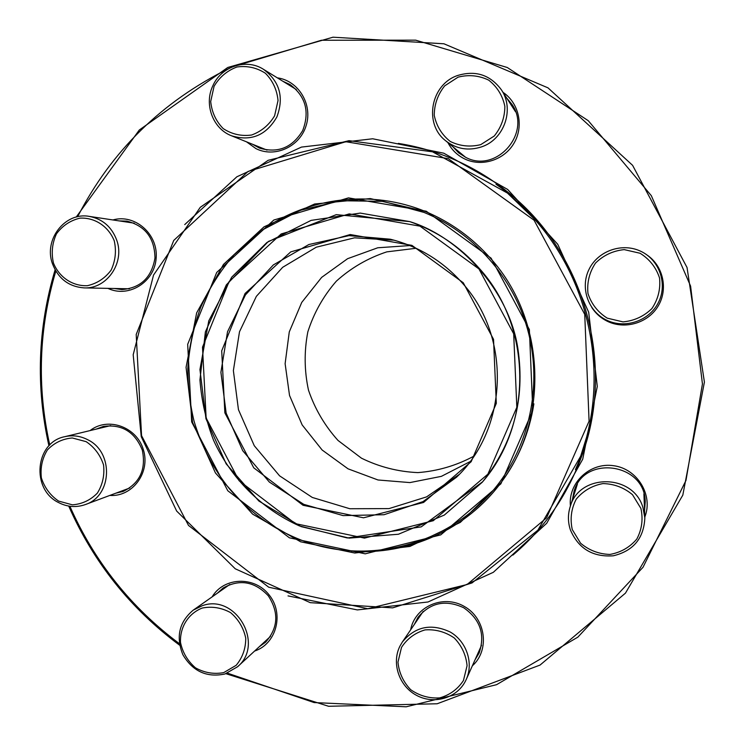 <?xml version="1.0" encoding="UTF-8"?>
<svg xmlns="http://www.w3.org/2000/svg" width="744" height="744" viewBox="0 0 744 744"><rect width="100%" height="100%" fill="white"/><g stroke="black" fill="none" stroke-linecap="round" stroke-linejoin="round"><path stroke-width="1.12" d="M179.676 645.243C130.386 608.583 93.4 562.194 68.708 506.069M48.937 445.861C35.693 386.685 37.749 328.002 55.103 269.821M76.195 217.09L139.314 129.986L227.757 67.481L332.977 37.2L443.926 43.784L547.993 87.848L632.586 165.317L687.028 267.496L704.41 382.1L682.806 495.151L625.462 593.135L540.051 665.071L437.156 703.768L328.588 706.279L225.906 673.683M503.018 92.358C519.005 102.951 524.046 126.173 514.058 143.108C504.265 160.155 481.694 167.279 464.6 158.9C457.29 155.291 451.729 149.87 447.907 142.634M277.326 77.85C298.428 80.585 312.871 104.393 306.165 125.522C299.888 146.782 274.824 158.174 255.917 148.595L246.487 141.816M112.893 219.954C134.887 213.584 158.295 234.128 156.156 258.103C154.668 282.134 128.61 298.307 107.889 288.365M90.061 430.59C107.871 416.547 136.719 426.768 143.369 449.729C150.66 472.487 132.441 497.113 109.824 495.43M212.114 596.893C223.805 577.019 254.513 575.856 269.198 595.005C284.394 613.726 276.452 643.96 254.606 651.047M410.632 629.861C414.836 606.555 443.405 594.019 464.451 606.537C485.832 618.478 490.026 650.2 472.328 665.843M570.425 506.004C567.96 482.81 590.057 462.071 613.688 465.716C637.403 468.794 653.492 495.253 644.806 517.034M647.029 255.006C663.36 266.008 668.382 289.444 658.021 306.268C647.857 323.203 624.644 329.908 607.132 321.166C600.724 317.967 595.6 313.382 591.74 307.421M227.385 673.143L314.117 702.569L406.178 706.8L496.546 684.694L577.856 637.143L643.011 567.281L685.968 480.466L702.438 383.932L690.59 286.096L651.326 195.681L588.271 120.705L507.269 67.499L415.673 40.157L321.427 40.26L232.24 66.904M229.273 68.299C162.053 101.435 111.498 150.92 77.618 216.746M55.828 271.076C38.809 328.578 36.782 386.555 49.755 445.024M69.871 506.255C94.339 561.59 130.851 607.411 179.406 643.69M184.726 224.595L236.871 176.784L301.459 147.089L372.688 138.775L443.787 153.199L507.668 189.46L557.73 244.264L588.69 312.229L597.283 386.424L582.719 459.215L546.738 523.246L493.309 572.322L428.014 601.989L357.362 609.913L288.021 595.898M512.858 555.117C544.943 528.008 568.165 494.267 582.524 453.896C615.046 363.825 584.617 254.439 510.254 194.1C495.569 181.927 479.713 171.715 462.684 163.485C442.085 153.59 420.63 146.903 398.319 143.406M496.006 184.242L513.62 196.955M583.938 449.72L575.419 469.697M644.555 510.468L645.225 501.968C645.327 463.121 583.891 454.491 574.005 491.524L572.387 499.829M474.998 659.881L479.155 652.944C485.358 634.418 480.224 619.361 463.754 607.774C445.591 599.348 430.339 602.556 417.988 617.371L414.278 624.514M259.303 646.713L265.58 642.193C278.2 627.936 279.093 612.461 268.259 595.758C254.588 581.371 239.522 578.813 223.051 588.067L217.322 593.228M115.739 493.216L123.104 491.459C139.881 483.163 146.28 469.362 142.29 450.055C134.831 431.808 121.83 423.95 103.295 426.452L96.199 429.111M114.241 288.495L121.839 289.574C140.635 288.058 151.674 277.531 154.975 258.001C154.631 238.127 145.275 225.841 126.889 221.126L119.198 220.903M252.467 144.224L259.479 148.084C277.949 153.524 292.355 147.675 302.706 130.544C309.857 111.73 305.682 96.422 290.169 84.63L282.869 81.263M452.91 146.782L458.704 152.855L465.679 157.319C495.978 173.938 532.22 132.953 511.984 104.411L506.59 97.883M641.03 251.407C659.696 260.233 667.824 284.375 658.301 302.706C649.047 321.166 624.644 329.201 606.332 320.022C587.881 311.113 579.883 287.296 589.192 269.049C598.241 250.663 622.505 242.312 641.03 251.407M640.072 253.258L624.216 249.621C613.037 250.765 603.449 255.266 595.479 263.116C589.341 272.434 586.849 282.571 587.983 293.555C591.434 304.026 597.86 312.229 607.253 318.153L623.007 321.892C634.186 320.841 643.811 316.414 651.884 308.593C658.124 299.265 660.672 289.063 659.547 277.977C656.05 267.412 649.559 259.172 640.072 253.258M642.928 507.492L644.843 517.945C643.848 538.331 633.339 550.951 613.316 555.796C592.754 557.265 578.441 548.616 570.369 529.858C567.867 522.176 567.793 514.504 570.146 506.859C578.971 473.203 633.181 473.342 642.928 507.492M640.9 508.412L632.502 494.695C623.928 487.553 614.079 483.842 602.966 483.581C592.103 485.627 583.184 490.826 576.228 499.159C571.243 508.775 569.923 518.912 572.276 529.57L580.562 543.194C589.043 550.327 598.827 554.075 609.903 554.438C620.784 552.485 629.759 547.351 636.827 539.028C641.905 529.375 643.262 519.173 640.9 508.412M465.521 680.965C456.89 698.207 433.882 704.856 416.51 695.333C399.017 686.061 391.316 662.988 400.021 645.959L402.355 641.988C415.236 626.467 431.185 623.146 450.213 632.009C466.479 641.337 473.788 662.867 466.283 679.374L465.521 680.965M463.447 680.509L467.074 665.685C466.06 655.064 461.792 645.82 454.277 637.98C445.34 631.842 435.593 629.145 425.047 629.898C414.994 632.865 407.145 638.696 401.509 647.401L397.975 662.132C398.989 672.669 403.211 681.839 410.632 689.66C419.477 695.807 429.176 698.551 439.713 697.891C449.804 695.017 457.718 689.223 463.447 680.509M224.921 673.999C206.813 677.793 192.808 671.395 182.912 654.785C175.714 636.883 179.146 622.003 193.217 610.154L202.201 605.737C235.523 593.312 264.966 643.988 237.541 666.782L224.921 673.999M223.739 672.604L236.173 665.303C242.563 657.584 245.753 648.545 245.743 638.175C243.576 627.936 238.526 619.427 230.584 612.628C221.507 607.662 212.059 606.137 202.247 608.043C188.381 613.465 179.834 627.034 180.494 642.444C182.643 652.59 187.646 661.053 195.495 667.833C204.498 672.836 213.909 674.427 223.739 672.604M425.903 211.715C371.888 189.283 308.342 197.03 262.083 230.231M351.066 551.099C407.917 555.749 466.479 529.57 501.205 482.382M501.642 481.796C518.587 458.602 529.337 432.617 533.876 403.834M534.08 220.224L448.251 158.649L345.848 141.723L248.05 171.455L173.743 240.442L136.198 334.465L141.555 435.649L188.511 525.441L268.724 587.211L367.806 608.731L467.093 584.524L546.58 517.843L589.081 421.169L584.738 314.368L534.08 220.224M580.664 456.23L537.819 530.24L472.049 582.924L392.655 607.867L310.267 602.668L235.262 568.797L176.654 511.044L141.258 436.709L133.185 354.767L153.543 275.048L200.275 207.306L268.147 160.304L349.01 140.672L432.543 151.813L507.445 193.068L534.899 219.62C591.117 282.59 609.336 377.31 580.664 456.23L590.829 423.615M533.002 215.751L507.445 193.068M416.101 248.273L386.778 251.872C367.899 258.103 351.103 267.849 336.381 281.13C323.361 296.066 313.847 312.973 307.83 331.871C304.073 351.345 304.296 370.782 308.49 390.182C314.917 408.968 324.765 425.726 338.036 440.467L361.463 458.183C379.254 466.916 398.049 471.724 417.868 472.607C437.658 471.092 456.342 465.595 473.928 456.137M462.666 283.418C442.857 261.088 418.723 246.348 390.265 239.205L349.02 235.634L308.872 244.525L273.355 264.911L245.474 294.875L227.525 331.731L220.912 372.279L226.148 413.087L242.749 450.743L269.347 482.056L303.747 504.339L343.096 515.601L384.043 514.718L423.011 501.605L456.491 477.239C508.18 428.191 511.444 337.274 462.666 283.418M463.279 282.767L493.532 339.32L496.304 403.406L471.147 461.717L423.578 502.46L363.528 517.796L303.05 505.269L253.751 467.818L224.855 412.855L221.712 350.833L245.046 293.499L290.718 251.909L350.219 234.537L411.916 245.371L463.279 282.767M58.544 502.544C30.839 489.264 35.126 442.345 64.709 436.7C72.624 434.896 80.287 435.9 87.699 439.713C113.962 452.138 112.316 495.988 85.383 504.544C76.279 507.743 67.323 507.073 58.544 502.544M58.59 501.075L72.4 504.841C82.128 504.088 90.461 500.173 97.371 493.095C102.653 484.586 104.709 475.193 103.546 464.926C100.328 455.077 94.535 447.321 86.155 441.657L72.27 437.974C62.533 438.811 54.247 442.792 47.421 449.897C42.213 458.388 40.204 467.734 41.376 477.918C44.556 487.683 50.294 495.402 58.59 501.075M52.443 263.702C43.468 239.689 64.998 211.78 89.261 216.383C102.579 218.95 111.74 226.883 116.743 240.191C125.038 262.725 106.801 289.174 84.109 287.891C68.801 286.728 58.246 278.665 52.443 263.702M53.438 263.013C59.232 277.345 72.587 286.301 87.364 285.696C97.036 283.511 104.941 278.33 111.098 270.165C115.469 260.781 116.52 250.988 114.241 240.777C108.382 226.325 94.869 217.397 80.054 218.132C70.41 220.41 62.543 225.637 56.479 233.811C52.182 243.149 51.169 252.886 53.438 263.013M212.858 85.755C221.21 66.43 246.311 58.153 263.469 69.313C279.707 81.403 284.18 97.278 276.88 116.938C266.213 135.389 251.091 141.676 231.533 135.789C212.923 128.796 203.81 104.327 212.858 85.755M214.058 86.323L210.701 101.51C211.761 112.139 215.927 121.16 223.209 128.6C231.858 134.255 241.316 136.394 251.584 135.027C261.395 131.437 269.068 125.029 274.601 115.813L278.033 100.533C276.982 89.81 272.769 80.724 265.403 73.256C256.661 67.63 247.148 65.546 236.871 67.007C227.106 70.68 219.499 77.125 214.058 86.323M457.662 75.488C475.667 70.085 490.231 74.856 501.372 89.801C514.746 109.21 504.181 139.491 481.619 146.847C468.385 151.125 456.379 149.079 445.6 140.709C423.522 123.857 430.739 84.332 457.662 75.488M458.081 77.153L444.661 85.876C437.77 94.553 434.301 104.374 434.245 115.357C436.477 126.043 441.815 134.738 450.241 141.444C459.932 146.177 470.096 147.247 480.736 144.643L494.258 136.013C501.251 127.336 504.785 117.468 504.86 106.392C502.619 95.613 497.224 86.862 488.696 80.138C478.922 75.451 468.711 74.456 458.081 77.153M425.233 211.426C450.511 222.019 472.347 237.736 490.733 258.577C472.347 237.736 450.511 222.019 425.233 211.426L370.261 198.564L314.628 203.995L264.036 226.836L223.442 264.455L196.649 312.889L186.065 367.303L192.566 422.434L215.472 472.998L252.635 514.132L300.595 541.781L354.776 553.024L409.898 546.449L460.341 522.381L500.768 482.968C549.714 418.798 545.594 319.474 490.733 258.577C545.594 319.474 549.714 418.798 500.768 482.968M491.114 258.177L529.365 329.518L532.788 410.39L500.861 483.833L440.764 534.871L365.23 553.824L289.407 537.819L227.785 490.742L191.682 421.932L187.683 344.323L216.718 272.425L273.82 220.038L348.49 197.876L426.228 211.212L491.114 258.177M409.916 245.567L377.775 247.771L347.615 258.68L321.65 277.382L301.738 302.417L289.276 331.908L285.119 363.686L289.528 395.455L302.166 424.936L322.133 450.008L348.034 468.822L378.008 479.982L409.907 482.586L441.369 476.355L470.031 461.643M394.069 240.182L354.535 237.829L316.312 247.185L282.664 267.31L256.354 296.354L239.494 331.778L233.374 370.624L238.452 409.665L254.271 445.721L279.567 475.825L312.303 497.457L349.829 508.738L389.038 508.598L426.6 496.88L459.234 474.44M478.941 268.928L419.969 226.148L349.243 213.891L281.195 233.942L229.068 281.604L202.508 347.16L206.135 417.979L239.094 480.754L295.349 523.636L364.486 538.107L433.259 520.716L487.878 474.161L516.829 407.331L513.686 333.805L478.941 268.928M479.443 268.556C532.267 327.053 533.169 423.931 482.214 482.289L444.28 515.099L398.403 534.248L349.113 538.117L301.134 526.613L258.893 501.047L226.195 463.921L205.948 418.714L199.941 369.536L208.766 320.859L231.728 277.149L266.882 242.525L311.085 220.391L360.263 213.091L409.693 221.6C436.858 231.021 460.108 246.673 479.443 268.556M644.843 517.945L643.913 493.839M570.146 506.859L577.381 484.149M466.283 679.374L481.508 645.327M402.355 641.988L423.178 611.466M237.541 666.782L270.518 636.362M193.217 610.154L229.747 584.505M482.689 481.721L421.225 526.864L347.327 537.977L299.516 525.952C261.609 508.989 230.863 478.225 213.565 440.299C206.069 420.825 201.531 400.691 199.941 379.896L205.381 331.917L226.362 284.84L268.389 241.447L336.26 214.653L409.693 221.6M409.935 221.675C458.49 236.471 509.287 289.965 517.936 348.917C525.236 399.044 513.36 443.452 482.317 482.159M229.738 489.199C213.398 468.869 201.503 446.195 194.063 421.16C190.036 404.717 187.953 387.085 187.814 368.271C189.302 347.355 193.589 327.053 200.675 307.356C209.287 288.291 220.363 270.779 233.904 254.829L262.762 229.757L299.879 210.422L340.733 200.722L383.002 201.364L424.127 212.458C473.528 232.705 512.83 276.815 527.543 329.239C542.013 381.737 531.142 439.806 499.298 482.661C454.593 542.581 372.791 566.138 304.436 541.325C275.048 530.435 250.151 513.053 229.738 489.199M85.383 504.544L129.744 487.999M64.709 436.7L110.716 425.615M84.109 287.891L129.363 288.793M89.261 216.383L134.218 223.172M231.533 135.789L267.04 150.102M263.469 69.313L296.363 89.568M445.6 140.709L465.512 157.235M501.372 89.801L515.564 111.795"/></g></svg>
